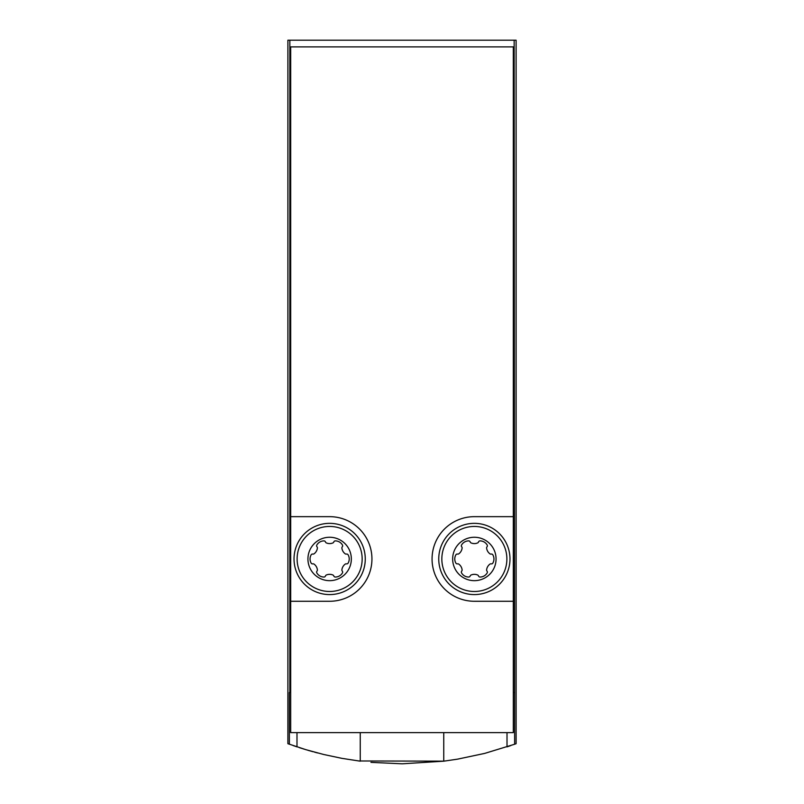 <?xml version="1.0" encoding="UTF-8"?>
<svg xmlns="http://www.w3.org/2000/svg" width="804" height="804" viewBox="0 0 804 804"><rect width="100%" height="100%" fill="white"/><g stroke="black" fill="none" stroke-linecap="round" stroke-linejoin="round"><path stroke-width="1.21" d="M514.158 40.2L516.108 40.2L516.108 743.7L514.64 744.233L514.158 40.2L287.892 40.2L287.892 743.7L305.842 749.66L323.751 754.504L341.911 758.353L360.252 761.177L360.252 732.625M402.442 763.8L443.748 761.177L457.516 759.157L484.752 753.388L514.64 744.233M444.039 761.147L358.634 760.976M317.6 752.956L314.615 752.162M313.027 751.73L307.932 750.283M304.133 749.137L302.646 748.675M301.852 748.434L299.319 747.619M293.189 745.579L296.988 746.866L296.988 732.625M370.956 762.353L402.04 763.8M507.012 732.625L507.012 746.866L510.741 745.599M443.748 761.177L443.748 732.625M290.676 692.556L289.36 692.556L289.36 744.233M289.842 692.556L289.842 40.2M514.158 692.556L513.324 692.556M290.676 601.271L290.676 732.625L513.324 732.625L513.324 46.883L290.676 46.883L290.676 601.271L329.64 601.271A42.3 42.3 0 0 0 371.94 558.961A42.3 42.3 0 0 0 329.64 516.66L290.676 516.66M513.324 516.66L474.36 516.66A42.3 42.3 0 0 0 432.06 558.961A42.3 42.3 0 0 0 474.36 601.271L513.324 601.271M496.058 558.961A21.698 21.698 0 0 1 463.506 577.754A21.698 21.698 0 0 1 463.506 540.167A21.698 21.698 0 0 1 496.058 558.961M492.832 554.82A8.241 8.241 0 0 1 492.832 563.112A1.558 1.558 0 0 1 491.164 563.855A1.558 1.558 0 0 0 489.927 564.127A8.241 8.241 0 0 0 486.611 569.865A1.558 1.558 0 0 0 486.993 571.081A1.558 1.558 0 0 1 487.184 572.89A8.241 8.241 0 0 1 480.008 577.041A1.558 1.558 0 0 1 478.531 575.965A1.558 1.558 0 0 0 477.676 575.031A8.241 8.241 0 0 0 471.043 575.031A1.558 1.558 0 0 0 470.189 575.965A1.558 1.558 0 0 1 468.712 577.041A8.241 8.241 0 0 1 461.536 572.89A1.558 1.558 0 0 1 461.727 571.081A1.558 1.558 0 0 0 462.109 569.865A8.241 8.241 0 0 0 458.793 564.127A1.558 1.558 0 0 0 457.556 563.855A1.558 1.558 0 0 1 455.888 563.112A8.241 8.241 0 0 1 455.888 554.82A1.558 1.558 0 0 1 457.556 554.077A1.558 1.558 0 0 0 458.793 553.805A8.241 8.241 0 0 0 462.109 548.067A1.558 1.558 0 0 0 461.727 546.851A1.558 1.558 0 0 1 461.536 545.042A8.241 8.241 0 0 1 468.712 540.891A1.558 1.558 0 0 1 470.189 541.966A1.558 1.558 0 0 0 471.043 542.901A8.241 8.241 0 0 0 477.676 542.901A1.558 1.558 0 0 0 478.531 541.966A1.558 1.558 0 0 1 480.008 540.891A8.241 8.241 0 0 1 487.184 545.042A1.558 1.558 0 0 1 486.993 546.851A1.558 1.558 0 0 0 486.611 548.067A8.241 8.241 0 0 0 489.927 553.805A1.558 1.558 0 0 0 491.164 554.077A1.558 1.558 0 0 1 492.832 554.82M509.987 558.961A35.627 35.627 0 0 1 456.551 589.814A35.627 35.627 0 0 1 456.551 528.117A35.627 35.627 0 0 1 509.987 558.961M351.338 558.961A21.698 21.698 0 0 1 318.786 577.754A21.698 21.698 0 0 1 318.786 540.167A21.698 21.698 0 0 1 351.338 558.961M348.112 554.82A8.241 8.241 0 0 1 348.112 563.112A1.558 1.558 0 0 1 346.444 563.855A1.558 1.558 0 0 0 345.207 564.127A8.241 8.241 0 0 0 341.891 569.865A1.558 1.558 0 0 0 342.273 571.081A1.558 1.558 0 0 1 342.464 572.89A8.241 8.241 0 0 1 335.288 577.041A1.558 1.558 0 0 1 333.811 575.965A1.558 1.558 0 0 0 332.956 575.031A8.241 8.241 0 0 0 326.323 575.031A1.558 1.558 0 0 0 325.469 575.965A1.558 1.558 0 0 1 323.992 577.041A8.241 8.241 0 0 1 316.816 572.89A1.558 1.558 0 0 1 317.007 571.081A1.558 1.558 0 0 0 317.389 569.865A8.241 8.241 0 0 0 314.073 564.127A1.558 1.558 0 0 0 312.836 563.855A1.558 1.558 0 0 1 311.168 563.112A8.241 8.241 0 0 1 311.168 554.82A1.558 1.558 0 0 1 312.836 554.077A1.558 1.558 0 0 0 314.073 553.805A8.241 8.241 0 0 0 317.389 548.067A1.558 1.558 0 0 0 317.007 546.851A1.558 1.558 0 0 1 316.816 545.042A8.241 8.241 0 0 1 323.992 540.891A1.558 1.558 0 0 1 325.469 541.966A1.558 1.558 0 0 0 326.323 542.901A8.241 8.241 0 0 0 332.956 542.901A1.558 1.558 0 0 0 333.811 541.966A1.558 1.558 0 0 1 335.288 540.891A8.241 8.241 0 0 1 342.464 545.042A1.558 1.558 0 0 1 342.273 546.851A1.558 1.558 0 0 0 341.891 548.067A8.241 8.241 0 0 0 345.207 553.805A1.558 1.558 0 0 0 346.444 554.077A1.558 1.558 0 0 1 348.112 554.82M365.267 558.961A35.627 35.627 0 0 1 311.831 589.814A35.627 35.627 0 0 1 311.831 528.117A35.627 35.627 0 0 1 365.267 558.961M506.882 558.961A32.522 32.522 0 0 1 458.099 587.131A32.522 32.522 0 0 1 458.099 530.801A32.522 32.522 0 0 1 506.882 558.961M362.162 558.961A32.522 32.522 0 0 1 313.379 587.131A32.522 32.522 0 0 1 313.379 530.801A32.522 32.522 0 0 1 362.162 558.961"/></g></svg>
